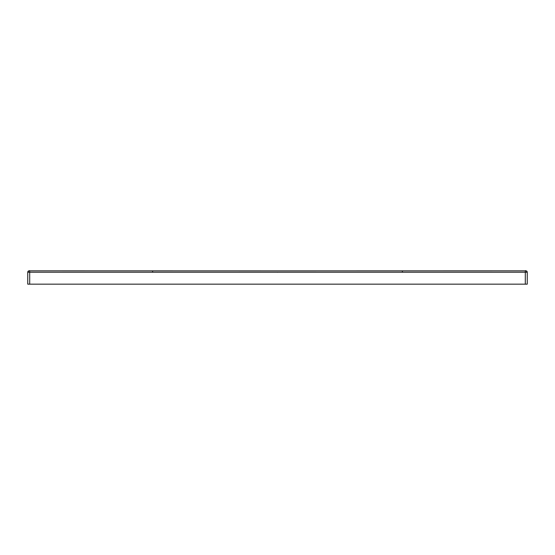 <?xml version="1.0" encoding="UTF-8"?>
<svg xmlns="http://www.w3.org/2000/svg" width="555" height="555" viewBox="0 0 555 555"><rect width="100%" height="100%" fill="white"/><g stroke="black" fill="none" stroke-linecap="round" stroke-linejoin="round"><path stroke-width="0.83" d="M29.692 284.16L525.308 284.16L525.308 272.234L29.692 272.227L29.692 284.16L27.75 284.16L27.75 272.227L27.75 284.16M402.375 272.241L402.375 270.854L277.5 270.882L525.308 270.84L525.308 284.16L527.25 284.16L527.25 272.234L527.25 284.16M27.75 272.255L27.75 272.234A1.387 1.387 180 0 1 29.137 270.84L277.5 270.882L29.692 270.84L29.692 272.227L27.75 272.227A1.387 1.387 180 0 1 29.137 270.84M527.25 272.255L527.25 272.241A1.387 1.387 -0 0 0 525.862 270.84L525.308 270.84C525.661 270.368 526.307 270.833 527.25 272.227L525.308 272.227L525.308 284.16M277.299 272.269L277.708 272.269M152.625 272.241L152.625 270.854M525.308 272.227L526.417 272.227M29.692 272.227L28.582 272.227M27.75 272.227C28.61 270.854 29.262 270.389 29.692 270.84M402.375 270.854L525.308 270.84"/></g></svg>
